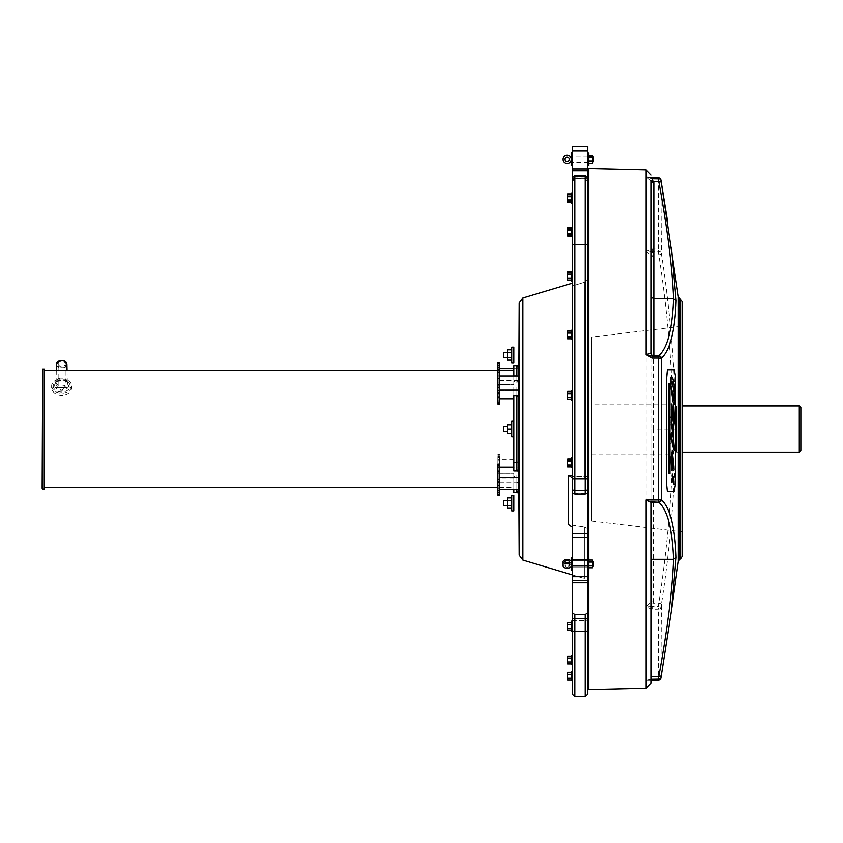 <?xml version="1.0" encoding="UTF-8"?>
<svg xmlns="http://www.w3.org/2000/svg" width="843" height="843" viewBox="0 0 843 843"><rect width="100%" height="100%" fill="white"/><g stroke="black" fill="none" stroke-linecap="round" stroke-linejoin="round"><path stroke-width="0.63" stroke-dasharray="4.21 3.16" d="M669.869 437.812L670.08 439.298M670.143 436.99L669.816 437.538M670.153 436.126L670.09 436.99M670.153 434.798L669.764 435.483M670.111 433.818L670.101 434.798M671.418 381.047L674.843 396.189L673.599 399.793M673.884 393.765L673.262 399.066M672.493 456.653L673.209 467.654M670.016 408.929L669.458 409.909M669.806 397.611L669.237 397.611M669.785 396.642L669.753 397.611M671.745 432.185L671.176 438.075L672.798 446.695L674.526 450.436M671.86 423.523L673.557 427.264M669.89 383.396L668.415 383.396L668.499 473.629M668.488 473.713L669.869 473.608M671.713 455.252L673.22 470.784M672.377 474.124L672.83 481.911M673.641 476.759L674.052 484.556M674.305 369.761L675.633 377.369L675.485 483.84L674.094 491.448L667.245 491.448M667.371 369.761L674.252 369.761M671.913 377.042C670.891 375.63 670.417 378.317 670.47 385.103L673.315 403.702L673.831 422.09M671.766 403.955L671.186 422.311L673.831 443.081M672.198 450.742L670.891 457.812L671.471 470.109M670.016 449.467L669.816 452.775M669.216 390.678L669.121 392.838M669.605 389.708L669.584 390.678M669.89 456.632L669.774 459.762M669.616 457.57L669.479 459.361M669.447 457.57L669.353 459.614M669.911 402.417L669.911 405.146M669.837 401.394L669.858 402.417M669.711 424.229L669.721 423.428M669.943 423.407L669.953 425.157M669.837 421.542L669.837 422.522M669.753 443.924L669.69 444.883M670.09 443.861L669.479 446.358M669.532 442.449L670.037 443.861M669.732 463.682L669.068 467.233M669.574 464.651L669.532 465.673M670.09 414.039L669.542 417.548M669.511 414.039L670.037 414.039M671.86 409.013L673.346 422.722M652.482 248.748L658.351 248.875L658.288 251.751A2.603 1.054 -8.2 0 0 660.859 250.434A2.603 1.812 0 0 0 658.351 248.875L658.351 177.926A2.603 2.518 180 0 1 660.859 180.096L661.312 253.627C670.027 309.444 674.958 367.917 676.118 429.034C674.958 490.152 670.027 548.624 661.312 604.442L660.859 677.972A2.603 2.518 0 0 1 658.351 680.143L658.351 609.194A2.603 1.812 180 0 0 660.859 607.645A2.603 1.043 -171.9 0 0 658.288 606.338L658.351 609.194L652.461 609.331L652.408 606.465L658.288 606.338L658.741 603.198C667.445 547.708 672.387 489.657 673.546 429.034C672.387 368.423 667.445 310.361 658.741 254.871L658.288 251.751L646.117 251.172L652.482 248.748L652.419 251.614L653.789 256.135L653.789 429.034L651.186 429.034L651.186 329.95L651.186 600.943A2.603 0.991 0 0 0 653.789 601.934L652.408 606.465L646.117 606.918L651.123 601.923L651.186 600.943L651.186 429.034M587.792 479.53L587.792 528.698L584.347 526.991L587.792 528.698L587.792 479.53L584.347 477.823L587.792 479.53L587.792 533.587L572.197 533.587L572.197 582.755L572.197 527.107L568.498 524.567L584.347 526.991L568.498 524.567L568.498 475.41L572.197 477.939L572.197 533.587M587.792 278.875L587.792 170.76L572.197 170.76L572.197 285.998L584.347 282.289L587.792 278.875L587.792 276.209L587.792 278.875L584.347 282.289L572.197 285.998L572.197 178.727M588.045 274.586L588.045 583.482L588.045 274.586M572.197 475.968L568.498 475.41M572.197 488.308L572.197 477.939M587.792 146.345L587.792 170.76M587.792 162.457L587.792 153.099L587.792 165.565L587.792 156.218L587.792 162.446L572.197 162.446L572.197 156.218L572.197 162.446M572.197 283.206L572.197 285.998L572.197 283.206M588.045 557.697L588.045 570.174M588.045 687.351L588.045 170.718M572.197 569.225L572.197 557.592L572.197 569.225M572.197 527.107L572.197 582.755L572.197 565.79L572.197 582.755L587.792 582.755L587.792 528.698L587.792 582.755L587.792 565.79L587.792 582.755L587.792 580.711L572.197 580.711M572.197 569.288L572.197 557.644L572.197 569.288M518.856 489.456L518.824 484.683L518.824 489.456L518.824 484.683L516.833 481.543L516.833 490.658L516.833 475.399L518.824 478.034L518.856 482.07L518.824 463.924L516.833 461.3L516.833 388.433L518.824 385.293L518.824 363.354L518.824 373.386L516.833 376.536L516.833 367.411L516.833 382.68L518.824 380.035L518.856 375.999M516.833 395.641L516.833 470.995M499.446 398.823L497.886 398.823L497.886 396.21L499.446 396.21L499.446 375.999L499.446 382.111L497.886 382.111L497.886 384.724L513.787 384.724L513.787 381.531L516.833 381.531L516.833 382.68M513.787 395.641L513.787 470.995M516.833 461.3L516.833 462.438L513.787 462.438L513.787 459.245L497.886 459.245L497.886 461.859L499.446 461.859L499.446 467.918L518.856 467.918M518.824 380.035L518.824 375.999L518.824 380.035M518.824 478.034L518.824 494.715L518.824 478.034M497.886 459.245L497.886 473.323L513.787 473.344L513.787 476.537L516.833 476.537L516.833 475.399M516.833 481.543L516.833 482.902L513.787 482.902L513.787 479.087L513.787 487.507L513.787 473.323L497.886 473.323L497.886 475.958L499.446 475.958L499.446 488.94L499.446 461.859M499.446 467.918L499.446 475.958M499.446 482.07L518.856 482.07M592.471 565.432L592.471 560.648L592.471 565.432M593.504 564.915L593.504 561.691L593.504 564.915M592.471 565.527L592.471 560.743L592.471 565.527M592.471 156.145L592.471 162.52L592.471 156.145M58.156 363.776A3.52 2.487 180 0 0 61.676 366.273A3.52 2.487 180 0 0 65.196 363.776A3.52 2.487 180 0 0 61.676 361.289A3.52 2.487 180 0 0 58.156 363.776L58.156 387.696L65.196 387.696L61.676 390.256L58.156 387.696M51.623 386.02A10.053 7.113 180 0 0 61.676 393.123A10.053 7.113 180 0 0 71.729 386.02A10.053 7.113 180 0 0 61.676 378.907A10.053 7.113 180 0 0 51.623 386.02L51.623 387.696C52.213 392.216 55.564 394.787 61.676 395.409C67.777 394.787 71.128 392.216 71.729 387.696L51.623 387.696M59.716 360.772A4.689 3.319 180 0 0 56.987 363.776A4.689 3.319 180 0 0 61.002 367.063A4.689 3.319 180 0 0 66.175 364.724A4.689 3.319 180 0 0 63.636 360.772M54.637 385.356A7.039 4.974 180 0 0 62.93 390.256A7.039 4.974 180 0 0 68.262 383.618A7.039 4.974 180 0 0 68.009 383.186A7.039 4.974 180 0 0 61.676 380.383A7.039 4.974 180 0 0 55.343 383.186A7.039 4.974 180 0 0 55.08 383.618A7.039 4.974 180 0 0 54.637 385.356M44.247 370.562L44.247 487.507L44.247 370.562M497.886 370.562L499.446 370.562L499.446 365.873L499.446 370.551L497.886 370.551L497.886 365.873L497.886 370.551M516.833 376.536L516.833 375.177L513.787 375.177L513.787 378.981L513.787 370.562L513.787 384.745L497.886 384.724L497.886 398.823M513.787 378.981L497.886 378.981L497.886 390.857L513.787 390.878L513.787 387.074L516.833 387.074L516.833 388.433M513.787 459.245L513.787 390.857M513.787 479.087L497.886 479.087L497.886 467.212L513.787 467.212M588.825 165.565L588.825 153.099M588.825 163.184L588.825 155.481L588.825 163.184M571.164 566.38L571.164 561.881A4.046 2.023 0 0 1 566.896 563.661A4.046 2.023 0 0 1 563.092 561.638A4.046 2.023 0 0 1 566.896 559.615A4.046 2.023 0 0 1 571.164 561.396L571.164 565.895A4.046 2.023 180 0 0 566.896 564.115A4.046 2.023 180 0 0 563.092 566.138A4.046 2.023 180 0 0 566.896 568.161A4.046 2.023 180 0 0 571.164 566.38L571.164 561.881M565.063 566.138A2.076 1.043 0 0 1 567.139 565.095A2.076 1.043 0 0 1 569.215 566.138A2.076 1.043 0 0 1 567.139 567.17A2.076 1.043 0 0 1 565.063 566.138L565.063 561.638A2.076 1.043 180 0 0 567.139 562.671A2.076 1.043 180 0 0 569.215 561.638A2.076 1.043 180 0 0 567.139 560.595A2.076 1.043 180 0 0 565.063 561.638L565.063 566.138A2.076 1.043 0 0 0 567.139 567.17A2.076 1.043 0 0 0 569.215 566.138A2.076 1.043 0 0 0 567.139 565.095A2.076 1.043 0 0 0 565.063 566.138M563.092 561.638L563.092 566.138A4.046 2.023 180 0 1 566.896 564.115A4.046 2.023 180 0 1 571.164 565.895L571.164 561.396M571.164 159.812A4.046 4.046 0 0 1 564.979 162.762A4.046 4.046 0 0 1 564.979 155.913A4.046 4.046 0 0 1 571.164 158.853L571.164 159.812L571.164 158.853M565.063 159.338A2.076 2.076 0 0 0 568.182 161.129A2.076 2.076 0 0 0 568.182 157.536A2.076 2.076 0 0 0 565.063 159.338M571.164 569.225L571.164 557.592L571.164 569.225M571.164 557.644L571.164 570.121M571.164 153.057L571.164 165.534M572.197 164.691L572.197 153.057L572.197 164.691M497.886 467.212L499.446 467.191M497.886 467.191L497.886 470.31L499.446 470.31L499.446 464.103M497.886 479.087L497.886 482.217L499.446 482.217L499.446 489.456L499.446 470.31M516.833 462.438L516.833 387.074M516.833 375.177L516.833 365.662M516.833 375.999L516.833 381.531M513.787 462.438L513.787 387.074M513.787 375.177L513.787 365.662M513.787 375.999L513.787 381.531M513.787 421.237L513.787 436.832L511.712 436.832L511.712 421.237L511.712 436.832L511.712 421.237L513.787 421.237L513.787 436.832M497.886 390.857L513.787 390.878M497.886 390.878L497.886 387.759L499.446 387.759L499.446 393.966L499.446 362.869M497.886 378.981L497.886 375.852L499.446 375.852L499.446 368.623L499.446 387.759M499.446 380.456L518.856 380.456M513.787 368.623L518.856 368.623M497.886 362.869L497.886 387.759M497.886 375.852L497.886 382.111M497.886 390.014L497.886 385.873L497.886 390.014M499.446 390.014L499.446 385.873L499.446 390.014M499.446 382.111L499.446 375.852M587.792 567.054L587.792 557.697L587.792 567.054M572.197 146.345L572.197 170.76M587.792 533.587L587.792 580.711M587.792 557.602L587.792 570.079L587.792 557.602L588.825 557.602L588.825 570.079L588.825 557.602M658.351 177.926L646.117 176.84L651.186 178.4M653.789 256.135A2.603 0.991 -0 0 0 651.186 257.126L651.123 256.146L646.117 251.172L646.117 606.918L652.461 609.331M651.186 679.289L646.117 680.396L651.186 680.364M651.186 502.28L651.186 676.413L649.858 679.31M646.117 169.843L646.117 176.84L651.186 181.15L651.186 296.504M588.804 557.697L588.804 570.174M588.804 689.563L588.804 168.505M682.366 301.531L682.366 556.538M682.366 326.23L682.366 531.838L682.366 326.23L591.48 337.063L591.48 521.006L591.48 337.063M651.186 676.276L651.186 683.03M591.48 404.092L591.48 453.977L591.48 404.092L673.536 404.092L673.536 453.977L673.536 404.092M673.536 407.917L673.536 450.151L673.536 407.917L676.676 407.917L676.676 450.151L676.676 407.917M676.676 405.957L676.676 452.111L676.676 405.957L682.366 405.957M799.29 452.111L799.29 405.957M800.85 450.552L800.85 407.517M42.15 488.255L42.15 369.814M42.656 489.014L42.656 369.055M44.247 489.014L44.247 369.055M513.787 482.902L513.787 489.456M513.787 492.407L513.787 476.537M516.833 482.902L516.833 489.456M516.833 492.407L516.833 476.537M588.214 557.697L588.214 570.174M588.214 687.372L588.214 170.697M497.886 464.103L497.886 470.31M497.886 482.217L497.886 495.199M497.886 491.659L497.886 487.528L497.886 491.659M497.886 471.648L497.886 467.517L497.886 471.648M499.446 471.648L499.446 467.517L499.446 471.648M499.446 491.659L499.446 487.528L499.446 491.659M499.446 495.199L499.446 482.217M497.886 396.21L497.886 404.092M497.886 400.267L497.886 396.126L497.886 400.267M497.886 376.347L497.886 372.216L497.886 376.347M499.446 376.347L499.446 372.216L499.446 376.347M499.446 400.267L499.446 396.126L499.446 400.267M499.446 404.092L499.446 396.21M497.886 461.859L497.886 475.958M497.886 461.395L497.886 457.264L497.886 461.395M497.886 485.305L497.886 481.174L497.886 485.305M499.446 485.305L499.446 481.174L499.446 485.305M499.446 461.395L499.446 457.264L499.446 461.395M592.471 163.184L592.471 155.481M588.825 161.645L592.471 161.645M588.825 157.789L592.471 157.789M588.825 570.174L588.825 557.697M588.825 562.397L588.825 567.782L588.825 560.079L588.825 562.397L592.471 562.397L592.471 560.079M592.471 567.782L592.471 562.397M588.825 566.243L592.471 566.243M588.825 561.522L588.825 567.687L588.825 561.522L592.471 561.522L592.471 567.687L592.471 561.522M588.825 565.379L592.471 565.379M588.825 567.687L592.471 567.687M588.825 566.148L592.471 566.148M588.825 562.302L592.471 562.302M588.825 559.984L592.471 559.984M587.792 565.442L587.792 560.764L587.792 565.442M572.197 565.442L572.197 560.764L572.197 565.442M571.164 200.202L571.164 194.691L571.164 202.215L571.164 200.202L567.529 200.202L567.529 202.215M571.164 196.44L567.529 196.44L567.529 200.202M571.164 201.551L567.529 201.551L567.529 199.633L571.164 199.633L571.164 201.551L571.164 199.633L567.529 199.633L567.529 195.808L571.164 195.808L571.164 193.89L571.164 199.633L571.164 195.808L567.529 195.808L567.529 194.691L567.529 196.44M571.164 193.026L571.164 203.479M572.197 199.148L572.197 193.026L572.197 199.148M571.164 278.369L571.164 272.584L571.164 280.403L571.164 278.369L567.529 278.369L567.529 280.403M571.164 274.46L567.529 274.46L567.529 278.369M571.164 273.996L571.164 279.718L571.164 271.983L571.164 273.996L567.529 273.996L567.529 272.584L567.529 274.46M571.164 271.52L571.164 280.909M572.197 277.252L572.197 272.078L572.197 277.252M571.164 397.432L571.164 391.71L571.164 399.382L571.164 397.432L567.529 397.432L567.529 399.382M571.164 393.597L567.529 393.597L567.529 397.432M567.529 391.71L567.529 393.597M571.164 391.194L571.164 400.025M572.197 396.368L572.197 391.194L572.197 396.368M571.164 336.821L571.164 331.099L571.164 338.833L571.164 336.821L567.529 336.821L567.529 338.833M571.164 332.953L567.529 332.953L567.529 336.821M567.529 331.099L567.529 332.953M571.164 330.625L571.164 339.466M572.197 335.809L572.197 330.625L572.197 335.809M571.164 465.03L571.164 461.195L571.164 466.948L571.164 465.03L567.529 465.03L567.529 466.948M571.164 461.195L571.164 459.277L571.164 461.195L567.529 461.195L567.529 465.03M567.529 459.277L567.529 461.195M571.164 458.74L571.164 467.58M572.197 463.924L572.197 458.74L572.197 463.924M571.164 234.122L571.164 230.223L571.164 236.072L571.164 234.122L567.529 234.122L567.529 236.072M571.164 230.223L571.164 228.263L571.164 230.223L567.529 230.223L567.529 234.122M571.164 229.654L571.164 235.376L571.164 227.705L571.164 229.654L567.529 229.654L567.529 228.263L567.529 230.223M571.164 227.262L571.164 236.525M572.197 232.868L572.197 227.694L572.197 232.868M587.792 493.376L587.792 181.256L585.19 178.748L574.8 178.748L572.197 181.256L572.197 180.212L572.197 493.376M587.792 244.575L572.197 244.575M587.792 180.212L587.792 181.256L587.792 180.212A2.603 2.16 0 0 0 585.19 178.052L574.8 178.052A2.603 2.16 0 0 0 572.197 180.212M587.792 476.938L572.197 476.938M571.164 398.844L571.164 392.986L571.164 396.895L567.529 396.895L567.529 392.986L567.529 398.844L567.529 396.895L571.164 396.895L571.164 398.844L567.529 398.844M571.164 391.036L571.164 392.986L567.529 392.986L567.529 391.036L567.529 392.986L571.164 392.986L571.164 391.036L567.529 391.036M571.164 233.49L567.529 233.49L567.529 229.654M571.164 235.376L567.529 235.376L567.529 233.49M571.164 233.427L567.529 233.427L567.529 235.376M571.164 229.591L567.529 229.591L567.529 233.427M567.529 227.705L567.529 229.591M571.164 464.377L571.164 458.603L571.164 464.377L567.529 464.377L567.529 458.603L567.529 464.377M571.164 460.615L567.529 460.615M571.164 466.126L567.529 466.126M571.164 464.114L567.529 464.114M571.164 460.352L567.529 460.352M571.164 458.603L567.529 458.603M567.529 193.89L567.529 201.551M571.164 277.863L567.529 277.863L567.529 273.996M571.164 279.718L567.529 279.718L567.529 277.863M571.164 277.716L567.529 277.716L567.529 279.718M571.164 273.849L567.529 273.849L567.529 277.716M567.529 271.983L567.529 273.849M571.164 336.42L571.164 330.488L571.164 336.42L567.529 336.42L567.529 330.488L567.529 336.42M571.164 332.511L567.529 332.511M571.164 338.306L567.529 338.306M571.164 336.273L567.529 336.273M571.164 332.363L567.529 332.363M571.164 330.488L567.529 330.488M571.164 398.296L571.164 390.488L571.164 398.296M572.197 398.296L572.197 390.488L572.197 398.296M571.164 201.372L571.164 193.563L571.164 201.372M572.197 201.372L572.197 193.563L572.197 201.372M572.197 279.328L572.197 271.52L572.197 279.328M572.197 235.071L572.197 227.262L572.197 235.071M571.164 337.78L571.164 329.971L571.164 337.78M572.197 337.78L572.197 329.971L572.197 337.78M571.164 466.474L571.164 457.233L571.164 466.474M572.197 466.474L572.197 457.233L572.197 466.474M585.19 493.756L585.19 176.176L585.19 178.674L574.8 178.674L574.8 176.176A2.603 2.455 0 0 0 572.197 178.632L572.197 181.171L574.8 177.978A2.603 2.15 180 0 0 572.197 180.128L572.197 476.738L587.792 476.738L587.792 493.113L585.19 493.756L572.197 493.113L572.197 177.915M572.197 493.113L572.197 476.738M572.197 244.523L587.792 244.523L587.792 180.128A2.603 2.15 180 0 0 585.19 177.978L587.792 181.171L587.792 178.632L587.792 493.113M585.19 176.176L585.19 175.312L587.792 178.632A2.603 2.455 0 0 0 585.19 176.176L574.8 176.176L574.8 479.245L572.197 478.761M587.792 244.523L587.792 476.738M571.164 628.035L571.164 622.513L571.164 630.048L571.164 628.035L567.529 628.035L567.529 630.048L567.529 622.513L567.529 628.035M571.164 624.273L567.529 624.273M571.164 621.165L571.164 631.618M572.197 631.618L572.197 621.481M571.164 678.099L571.164 672.314L571.164 680.132L571.164 678.099L567.529 678.099L567.529 680.132L567.529 672.419L567.529 680.153M571.164 674.189L567.529 674.189L567.529 678.099M567.529 672.314L567.529 674.189M571.164 671.713L571.164 680.638M572.197 672.071L572.197 680.638L572.197 672.071M571.164 656.181L571.164 663.852L571.164 656.181L567.529 656.181L567.529 663.852L567.529 656.181M567.529 656.096L567.529 658.046L571.164 658.046L571.164 661.945L571.164 656.096L571.164 658.046L567.529 658.067L567.529 663.894M571.164 658.13L567.529 658.13M571.164 661.966L567.529 661.966L571.164 661.945L571.164 663.894L571.164 661.945M571.164 663.852L567.529 663.852M571.164 661.903L567.529 661.903M571.164 655.401L571.164 664.505M572.197 655.675L572.197 664.231L572.197 655.675M571.164 672.419L571.164 680.153L571.164 672.419L567.529 672.419M571.164 674.274L567.529 674.274M571.164 674.432L567.529 674.432M571.164 678.299L567.529 678.299M571.164 678.141L567.529 678.141M572.197 671.976L572.197 680.543L572.197 671.976M567.529 622.44L567.529 624.357L571.164 624.357L571.164 628.193L571.164 622.44L571.164 624.357L567.529 624.357L567.529 630.111M571.164 628.193L567.529 628.193L571.164 628.193L571.164 630.111L571.164 628.193M571.164 621.807L571.164 630.374L571.164 621.807M572.197 621.807L572.197 630.374L572.197 621.807M572.197 655.938L572.197 664.505L572.197 655.938M572.197 618.667L572.197 612.545L574.8 614.399L574.8 618.488L572.197 618.667L572.197 694.063M587.792 565.79L572.197 565.79M585.19 696.655L585.19 614.399L574.8 614.399M585.19 614.399L587.792 612.545L587.792 694.063M572.197 618.857L572.197 612.545M587.792 612.545L587.792 565.642L572.197 565.642M587.792 565.642L587.792 620.522L572.197 620.522M507.549 426.432L503.397 426.432L503.397 431.637L503.397 426.432L503.397 431.637L507.549 431.637L507.549 426.432L507.549 431.637M511.712 433.207L507.549 433.207L507.549 429.034L507.549 433.207L511.712 433.207L511.712 429.034L507.549 429.034L507.549 424.861L507.549 433.323L511.712 433.323L511.712 424.861L507.549 424.861L511.712 424.861L511.712 429.034L507.549 429.034L511.712 429.034L511.712 433.207M511.712 424.746L511.712 429.034L511.712 424.746L507.549 424.746L507.549 429.034M511.712 429.034L511.712 433.323M503.397 352.385L503.397 357.58M507.549 357.58L507.549 352.385L507.549 357.58M511.712 357.558L511.712 352.406L511.712 360.14L511.712 357.558L507.549 357.558L507.549 360.14M511.712 352.406L511.712 349.834L511.712 352.406L507.549 352.406L507.549 357.558M507.549 349.834L507.549 352.406M511.712 347.19L511.712 362.775M513.787 362.775L513.787 347.19M503.397 500.489L503.397 505.684M511.712 505.684L511.712 500.5L511.712 505.684L507.549 505.684L507.549 500.489L507.549 508.276M511.712 500.5L511.712 497.907L511.712 500.5L507.549 500.5L507.549 505.684M507.549 497.907L507.549 500.5M511.712 495.294L511.712 510.879M513.787 510.879L513.787 495.294M678.352 561.354L678.352 296.725M584.347 526.991L584.347 578.498L584.347 526.991M584.347 282.289L584.347 477.823L584.347 282.289M522.85 297.99L522.85 560.079M518.824 385.293L518.824 463.924M56.449 364.197A5.227 3.699 180 0 0 61.718 367.885A5.227 3.699 180 0 0 66.903 364.123M55.996 382.058A5.68 4.015 180 0 0 61.729 386.073A5.68 4.015 180 0 0 67.356 381.984A5.68 4.015 180 0 0 67.356 381.974A5.68 4.015 180 0 0 61.676 378.043A5.68 4.015 180 0 0 55.996 381.974A5.68 4.015 180 0 0 55.996 381.984A5.68 4.015 180 0 0 55.996 382.058M55.701 383.217A5.975 4.226 180 0 0 62.74 387.369A5.975 4.226 180 0 0 67.271 381.731A5.975 4.226 180 0 0 61.676 378.992A5.975 4.226 180 0 0 56.081 381.731A5.975 4.226 180 0 0 55.701 383.217M53.214 386.02A8.462 5.985 180 0 0 65.902 391.205A8.462 5.985 180 0 0 65.902 380.836A8.462 5.985 180 0 0 53.214 386.02M497.886 392.258L499.446 392.258M497.886 363.291L499.446 363.291M497.886 386.189L499.446 386.189M497.886 392.132L499.446 392.132M497.886 393.323L499.446 393.323M497.886 372.817L499.446 372.817M587.792 168.927L572.197 168.927M587.792 150.992L572.197 150.992M587.792 576.686L572.197 576.686M587.792 559.425L572.197 559.425M587.792 537.465L572.197 537.465M651.123 256.146A2.603 0.991 -9 0 1 653.683 254.871L658.741 254.871A2.603 0.991 172.1 0 0 661.312 253.627M646.117 688.225L646.117 680.396L658.351 680.143M651.123 601.923A2.603 0.991 9 0 0 653.683 603.198L658.741 603.198A2.603 0.991 -172.1 0 1 661.312 604.442M676.118 429.034L653.789 429.034L653.789 601.934M679.869 298.738L679.869 559.33M680.817 558.92L680.817 299.16M497.886 465.81L499.446 465.81M497.886 490.573L499.446 490.573M497.886 492.618L499.446 492.618M497.886 485.262L499.446 485.262M497.886 378.507L499.446 378.507M497.886 371.057L499.446 371.057M497.886 372.912L499.446 372.912M497.886 401.753L499.446 401.753M497.886 479.562L499.446 479.562M497.886 454.293L499.446 454.293M497.886 455.125L499.446 455.125M497.886 460.784L499.446 460.784M497.886 488.15L499.446 488.15M497.886 487.022L499.446 487.022M497.886 485.157L499.446 485.157M497.886 456.316L499.446 456.316M574.8 176.271L574.8 178.052M585.19 178.052L585.19 176.271M585.19 175.312L574.8 175.312L574.8 176.176M587.792 478.761L574.8 479.245L574.8 490.373A2.603 2.339 0 0 1 572.197 488.034M587.792 488.034A2.603 2.339 0 0 1 585.19 490.373L574.8 490.373L574.8 493.756M585.19 177.978L574.8 177.978M587.792 618.667L574.8 618.488L574.8 631.396A2.603 1.96 0 0 1 572.197 629.426M587.792 629.426A2.603 1.96 0 0 1 585.19 631.396L574.8 631.396L574.8 696.655M671.534 609.805L671.428 610.532M572.197 574.863L584.347 578.498L587.792 581.86M592.471 567.023L593.504 565.99M592.471 560.648L593.504 561.691M65.196 363.776L65.196 387.696M71.729 386.02L71.729 387.696M56.281 370.562L56.081 381.731L55.08 383.618M67.061 370.562L67.271 381.731L68.262 383.618M68.009 383.186C71.276 381.131 54.205 379.677 55.343 383.186M499.446 487.528L513.787 487.507M569.215 566.138L569.215 561.638L569.215 566.138M572.197 557.592L571.164 557.592M572.197 570.058L571.164 570.058M497.886 390.551L499.446 390.551M497.886 385.873L499.446 385.873M497.886 365.873L499.446 365.873M497.886 393.966L499.446 393.966M651.186 177.673L647.572 177.114L651.186 181.15M591.48 521.006L682.366 531.838M591.48 453.977L673.536 453.977M673.536 450.151L676.676 450.151M676.676 452.111L682.366 452.111M497.886 472.196L499.446 472.196M497.886 467.517L499.446 467.517M497.886 492.196L499.446 492.196M497.886 376.895L499.446 376.895M497.886 372.216L499.446 372.216M497.886 400.804L499.446 400.804M497.886 396.126L499.446 396.126M497.886 485.853L499.446 485.853M497.886 481.174L499.446 481.174M497.886 461.943L499.446 461.943M497.886 457.264L499.446 457.264M497.886 488.94L499.446 488.94M497.886 453.977L499.446 453.977M587.792 570.079L588.825 570.079M587.792 560.764L572.197 560.764L587.792 560.764M587.792 567.002L572.197 567.002L587.792 567.002M587.792 156.218L572.197 156.218M587.792 181.54L585.19 178.937L574.8 178.937L572.197 181.54M572.197 390.488L571.164 390.488M572.197 399.329L571.164 399.329M572.197 193.563L571.164 193.563M572.197 202.404L571.164 202.404M572.197 280.35L571.164 280.35M572.197 236.093L571.164 236.093M572.197 329.971L571.164 329.971M572.197 338.812L571.164 338.812M572.197 457.233L571.164 457.233M572.197 467.696L571.164 467.696M587.792 181.466L585.19 178.864L574.8 178.864L572.197 181.466M572.197 664.231L571.164 664.231M572.197 680.543L571.164 680.543M572.197 621.544L571.164 621.544M572.197 630.374L571.164 630.374"/><path stroke-width="1.26" d="M669.627 434.956L670.132 439.298L670.164 433.818L669.574 434.956L670.164 433.818M670.132 439.298L669.574 434.956M673.599 399.793L674.895 396.189L672.071 381.616L670.807 385.019L673.315 399.066L673.884 393.765L674.316 397.285L673.652 399.793L674.284 400.457L673.599 399.793L674.263 397.285L673.831 393.765M672.071 381.616L671.418 381.047M673.315 399.066L670.754 385.019L672.019 381.616M672.545 456.653L673.209 467.654M670.037 409.909L669.5 408.929L670.037 409.909M669.5 408.929L669.511 409.909M669.289 397.611L669.268 396.642M675.528 483.84L674.147 491.448L667.298 491.448L666.507 483.84L666.613 377.369L667.371 369.761L674.305 369.761L675.686 377.369L675.528 483.84M666.56 483.84L666.665 377.369L667.424 369.761M672.082 423.818L674.569 450.573L672.851 446.695L671.228 438.075L671.745 432.185L672.198 435.125L671.523 438.286L672.83 442.343L673.884 443.081L671.239 422.311L671.766 403.955L673.884 422.09L674.168 420.035L673.367 403.702L670.522 385.103C670.459 378.338 670.944 375.651 671.966 377.042C674.126 377.706 676.971 405.631 673.694 404.24L674.474 420.541L673.61 427.264L671.892 423.523M673.831 422.09L671.766 403.955M674.073 404.535L673.641 404.24C677.192 402.132 673.462 376.505 671.913 377.042M668.488 473.713L668.457 383.396L669.89 383.396L669.922 473.713L668.488 473.713L669.922 473.713M668.457 383.396L669.89 383.396M672.145 455.8L671.27 457.812L671.523 470.109L670.944 457.812L672.25 450.742L673.884 466.063L672.883 470.078L671.713 455.252M673.22 470.784L672.883 470.078M672.092 475.916L672.429 474.124L672.883 481.911L672.092 475.916M673.357 478.561L673.694 476.759L674.105 484.556L673.357 478.561M673.884 443.081L672.777 442.343L671.471 438.286L672.145 435.125L671.692 432.185M674.516 450.573L672.029 423.818M669.837 383.396L668.415 383.396L669.837 383.396L669.869 473.713L668.436 473.713L669.869 473.713M671.471 470.109L671.218 457.812L672.092 455.8M672.83 481.911L672.377 474.124M674.052 484.556L673.641 476.759M673.589 427.253L674.421 420.541L673.641 404.24M672.83 470.078L673.831 466.063L672.198 450.742M667.298 491.448L666.507 483.84M669.848 450.626L669.964 449.467M669.858 452.775L669.827 451.606M669.479 450.626L669.458 451.606M669.173 392.838L669.089 389.708M669.827 459.762L669.89 456.632L669.321 456.632L669.247 459.867L669.447 457.57L669.827 459.762L669.669 457.57M669.532 459.361L669.395 457.57M669.374 456.632L669.3 459.867M669.943 404.176L669.89 401.394L669.943 404.176M669.89 401.394L669.395 402.733M669.416 403.86L669.342 402.733M669.964 405.146L669.363 403.86M669.858 424.229L669.806 423.376L669.858 424.229M669.9 425.157L669.858 423.376M669.721 425.157L669.89 421.542L669.721 425.157M669.764 424.229L669.837 422.522M669.985 424.04L670.006 425.093L669.932 424.04M670.006 425.093L669.89 421.542M669.553 445.389L670.09 443.861L669.574 442.449L669.5 445.389L669.532 442.449M669.532 446.358L669.5 445.389M669.395 465.41L669.363 464.651M669.121 467.233L669.342 465.41M669.605 464.651L669.468 466.19M669.216 463.682L669.184 464.651M670.122 417.548L669.563 414.039L670.122 417.548M669.563 414.039L669.574 414.977M669.584 416.516L669.806 415.188M669.595 417.548L669.532 416.516M673.399 422.722L671.997 409.076L671.544 411.953L673.399 422.722L671.492 411.953L671.945 409.076M680.817 299.16L680.817 558.92L682.366 556.538L682.366 301.531L678.352 296.725L660.859 180.096A2.603 1.517 -9.2 0 0 660.849 180.033A2.603 2.603 0 0 0 658.351 177.852L658.351 177.926M658.351 680.143L658.341 680.227A2.603 2.603 0 0 0 660.849 678.035A2.603 1.507 -170.8 0 0 660.859 677.972L671.428 610.532L676.118 557.381C674.958 526.917 670.027 507.718 661.312 499.783L661.312 358.296C670.027 350.351 674.958 331.151 676.118 300.688L671.428 247.536M588.045 274.586L587.792 276.209M572.197 477.939L568.498 475.41L572.197 475.968M587.792 479.53L587.792 533.587L572.197 533.587L572.197 488.308L572.197 493.376L574.8 494.03L574.8 490.647A2.603 2.339 180 0 1 572.197 488.308L572.197 146.345L587.792 146.345L587.792 150.992L572.197 150.992M572.197 170.76L587.792 170.76L587.792 278.875M587.792 170.76L587.792 150.992M516.833 367.411L518.824 363.354L518.824 375.999L519.151 302.943L519.151 555.137L519.151 302.943L522.85 297.99L572.197 283.206M588.214 557.697L588.214 170.697L588.045 557.697M588.045 570.174L588.045 687.351L588.804 689.563L588.804 570.174M568.498 475.41L568.498 524.567L572.197 527.107M587.792 620.522L587.792 582.755L572.197 582.755L572.197 533.587M516.833 469.635L518.824 472.786L518.856 489.456L499.446 489.456M499.446 375.999L518.856 375.999L518.824 394.145L516.833 396.779M499.446 390.151L518.856 390.151M513.787 398.823L499.446 398.823M516.833 395.641L513.787 395.641L513.787 470.995L516.833 470.995L516.833 395.641M516.833 490.658L518.824 494.715L518.824 489.456L519.151 555.137L522.85 560.079L522.85 297.99M593.504 565.01L593.504 561.786L593.504 565.01M592.471 156.145L593.504 157.188L593.504 161.477L593.504 157.188M63.636 360.772A4.689 3.319 180 0 0 59.716 360.772M44.247 370.562L497.886 370.562M499.446 370.562L513.787 370.562M587.792 153.099L588.825 153.099L588.825 165.565L587.792 165.565M571.164 561.396A4.046 2.023 0 0 0 566.896 559.615A4.046 2.023 0 0 0 563.092 561.638A4.046 2.023 0 0 0 566.896 563.661A4.046 2.023 0 0 0 571.164 561.881M571.164 566.38A4.046 2.023 180 0 1 566.896 568.161A4.046 2.023 180 0 1 563.092 566.138L563.092 561.638M565.063 561.638A2.076 1.043 180 0 1 567.139 560.595A2.076 1.043 180 0 1 569.215 561.638A2.076 1.043 180 0 1 567.139 562.671A2.076 1.043 180 0 1 565.063 561.638M571.164 158.853A4.046 4.046 0 0 0 564.979 155.913A4.046 4.046 0 0 0 564.979 162.762A4.046 4.046 0 0 0 571.164 159.812M565.063 159.338A2.076 2.076 0 0 1 568.182 157.536A2.076 2.076 0 0 1 568.182 161.129A2.076 2.076 0 0 1 565.063 159.338M572.197 570.121L571.164 570.121L571.164 557.644L572.197 557.644M572.197 165.534L571.164 165.534L571.164 153.057L572.197 153.057M499.446 467.191L513.787 467.191M499.446 477.612L518.856 477.612M513.787 375.999L513.787 365.662L516.833 365.662L516.833 375.999M499.446 368.623L513.787 368.623M497.886 369.129L497.886 362.869L499.446 362.869L499.446 404.092L497.886 404.092L497.886 369.129L499.446 369.129M587.792 612.745L585.19 614.6L585.19 696.655L587.792 694.063L587.792 533.587M588.214 170.697L588.804 168.505L646.117 169.843L646.117 354.692L652.482 358.096L652.419 356.22L646.117 354.692L651.186 353.059A2.603 2.571 180 0 0 653.789 355.641L653.789 298.749L651.186 296.504L651.186 353.059L651.186 181.15A2.603 1.591 180 0 0 653.789 182.741L652.408 178.8L658.288 178.916L658.341 177.852L652.461 177.725L652.408 178.8L651.186 178.4M652.461 177.81L651.186 177.673M676.118 300.688L673.546 298.749C672.387 268.327 667.445 229.285 658.741 181.656L658.288 178.916A2.603 1.517 -9.2 0 1 660.849 180.033L661.302 182.815A2.603 1.57 -9.2 0 1 661.302 182.836A2.603 1.57 -9.2 0 1 661.312 182.878M651.186 680.364L658.341 680.227L658.288 679.142L651.186 679.289M652.482 358.096L658.351 358.085L658.351 499.983A2.603 0.717 -0 0 0 660.859 499.372A2.603 2.561 -51 0 1 658.288 501.848L658.351 499.983L646.117 499.952L649.848 501.827L658.741 502.259C667.445 510.11 672.387 529.13 673.546 559.32C672.387 589.752 667.445 628.783 658.741 676.413A2.603 1.57 9.2 0 0 661.302 675.254L660.849 678.035A2.603 1.507 -170.8 0 1 658.288 679.142L658.741 676.413L651.186 676.413M653.789 182.741L653.789 298.749L673.546 298.749C672.387 328.939 667.445 347.959 658.741 355.82L658.288 356.21A2.603 2.561 -127.8 0 1 660.859 358.696A2.603 0.717 180 0 0 658.351 358.085L658.288 356.21L652.419 356.22L653.789 355.641M649.848 501.827L651.186 502.259L651.186 683.03L646.117 688.225L588.804 689.563M651.186 329.95L651.186 257.126L651.186 329.95M588.804 168.505L588.804 557.697M682.366 405.957L799.29 405.957L799.29 452.111L682.366 452.111M799.29 452.111L800.85 450.552L800.85 407.517L799.29 405.957M42.656 369.055L42.15 488.255L42.656 489.014L44.247 489.014L44.247 369.055L42.656 369.055L42.656 489.014M513.787 489.456L513.787 492.407L516.833 492.407L516.833 489.456M588.214 570.174L588.214 687.372M497.886 495.199L497.886 464.103L499.446 464.103L499.446 495.199L497.886 495.199M588.825 155.481L592.471 155.481L592.471 163.184L588.825 163.184M588.825 157.019L592.471 157.019M588.825 160.876L592.471 160.876M587.792 557.697L588.825 557.697L588.825 570.174L587.792 570.174M588.825 560.079L592.471 560.079L592.471 567.782L588.825 567.782M588.825 561.628L592.471 561.628M588.825 565.474L592.471 565.474M571.164 202.215L567.529 202.215L567.529 193.89L571.164 193.89M571.164 194.691L567.529 194.691M571.164 196.704L567.529 196.704M571.164 200.465L567.529 200.465M572.197 203.479L571.164 203.479L571.164 193.026L572.197 193.026M571.164 280.403L567.529 280.403L567.529 271.983L571.164 271.983M571.164 272.584L567.529 272.584M571.164 274.607L567.529 274.607M571.164 278.517L567.529 278.517M572.197 280.909L571.164 280.909L571.164 271.52L572.197 271.52M571.164 399.382L567.529 399.382L567.529 391.71L571.164 391.71M571.164 393.66L567.529 393.66M571.164 397.496L567.529 397.496M572.197 400.025L571.164 400.025L571.164 391.194L572.197 391.194M571.164 338.833L567.529 338.833L567.529 331.099L571.164 331.099M571.164 333.111L567.529 333.111M571.164 336.979L567.529 336.979M572.197 339.466L571.164 339.466L571.164 330.625L572.197 330.625M571.164 466.948L567.529 466.948L567.529 459.277L571.164 459.277M571.164 461.195L567.529 461.195M571.164 465.03L567.529 465.03M572.197 467.58L571.164 467.58L571.164 458.74L572.197 458.74M571.164 236.072L567.529 236.072L567.529 227.705L572.197 227.262M571.164 228.263L567.529 228.263M571.164 230.223L567.529 230.223M571.164 234.122L567.529 234.122M572.197 236.525L571.164 236.525L571.164 227.694L572.197 227.694M572.197 180.212L572.197 177.999L574.8 175.407L574.8 176.271A2.603 2.455 180 0 0 572.197 178.727M574.8 175.407L585.19 175.407L585.19 494.03L574.8 494.03M585.19 494.03L587.792 493.376L587.792 177.999L585.19 175.407M587.792 488.308A2.603 2.339 180 0 1 585.19 490.647L574.8 490.647L574.8 176.271L585.19 176.271A2.603 2.455 180 0 1 587.792 178.727L587.792 180.212M571.164 622.513L567.529 622.513L571.164 622.44M571.164 624.526L567.529 624.526L567.529 622.513M571.164 628.298L567.529 628.298L567.529 624.526M571.164 630.048L567.529 630.048L567.529 628.298M572.197 621.481L572.197 631.618L571.164 631.618L571.164 621.165L572.197 621.165M571.164 672.314L567.529 672.314L567.529 674.337L571.164 674.337M571.164 678.246L567.529 678.246L567.529 674.337M567.529 680.153L571.164 680.153L567.529 680.132L567.529 678.246M572.197 680.638L571.164 680.638L571.164 671.713L572.197 671.713M572.197 664.505L571.164 664.505L571.164 655.401L572.197 655.401M571.164 630.111L567.529 630.048M571.164 656.096L567.529 656.096L567.529 658.046L571.164 658.046M571.164 661.945L567.529 661.945L567.529 658.046M571.164 663.894L567.529 663.894L567.529 661.945M572.197 629.616L572.197 694.063L574.8 696.655L574.8 631.586A2.603 1.971 180 0 1 572.197 629.616L572.197 582.755L572.197 618.857L574.8 618.678L574.8 614.6L572.197 612.745M585.19 614.6L574.8 614.6M507.549 431.637L503.397 431.637L503.397 426.432L507.549 426.432M511.712 433.323L507.549 433.323L507.549 424.746L511.712 424.746M511.712 429.034L507.549 429.034M513.787 436.832L511.712 436.832L511.712 421.237L513.787 421.237M507.549 357.58L503.397 357.58L503.397 352.385L507.549 352.385M511.712 352.406L507.549 352.406L507.549 349.834L511.712 349.834M511.712 357.558L507.549 357.558L507.549 352.406M511.712 360.14L507.549 360.14L507.549 357.558M511.712 362.775L511.712 347.19L513.787 347.19L513.787 362.775L511.712 362.775M511.712 505.684L503.397 505.684L503.397 500.489L507.549 500.489L507.549 497.907L511.712 497.907M511.712 500.5L507.549 500.5L507.549 508.276L511.712 508.276M511.712 510.879L511.712 495.294L513.787 495.294L513.787 510.879L511.712 510.879M678.352 296.725L678.352 561.354L671.534 609.805M518.824 472.786L518.824 394.145M56.281 370.562L56.449 364.123C59.927 359.192 63.415 359.192 66.903 364.123A5.227 3.699 180 0 0 61.676 360.498A5.227 3.699 180 0 0 56.449 364.123A5.227 3.699 180 0 0 56.449 364.197M497.886 367.495L499.446 367.495M497.886 365.451L499.446 365.451M587.792 537.465L572.197 537.465M587.792 559.425L572.197 559.425M587.792 576.686L572.197 576.686M587.792 580.711L572.197 580.711M587.792 168.927L572.197 168.927M651.186 180.729A2.603 1.56 169.6 0 0 653.683 181.656L658.741 181.656A2.603 1.57 -9.2 0 1 661.302 182.815L667.656 222.373M671.418 610.595L661.302 675.254A2.603 1.57 9.2 0 0 661.312 675.19M651.123 353.365A2.603 2.55 -131.6 0 0 653.683 355.82L658.741 355.82A2.603 2.55 44.8 0 1 661.312 358.296M651.186 502.259L658.741 502.259A2.603 2.55 -44.8 0 0 661.312 499.783M676.118 557.381L673.546 559.32L651.186 559.32M646.117 499.952L646.117 688.225M678.352 561.354L679.869 559.33L679.869 298.738M497.886 494.788L499.446 494.788M497.886 471.88L499.446 471.88M497.886 465.937L499.446 465.937M497.886 464.756L499.446 464.756M497.886 403.776L499.446 403.776M497.886 402.943L499.446 402.943M497.886 397.285L499.446 397.285M497.886 369.919L499.446 369.919M587.792 479.035L572.197 479.035M587.792 629.616A2.603 1.971 180 0 1 585.19 631.586L574.8 631.586L574.8 618.678L587.792 618.857M587.792 581.86L588.045 583.482M522.85 560.079L572.197 574.863M592.471 560.743L593.504 561.786M592.471 567.118L593.504 566.085M592.471 162.52L593.504 161.477M66.903 364.123L67.061 370.562M44.247 487.507L497.886 487.507M646.117 169.843L651.186 175.038M680.817 558.92L679.869 559.33M572.197 272.078L571.164 272.078M574.8 175.312L572.197 177.915M572.197 671.808L571.164 671.808M572.197 655.664L571.164 655.664M585.19 696.655L574.8 696.655"/></g></svg>

